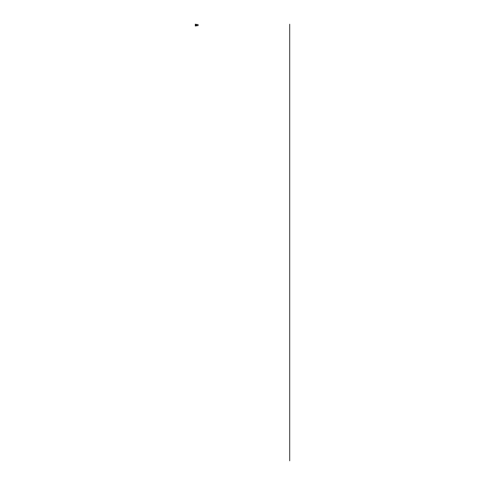 <?xml version="1.0" encoding="UTF-8"?>
<svg xmlns="http://www.w3.org/2000/svg" width="485" height="485" viewBox="0 0 485 485"><rect width="100%" height="100%" fill="white"/><g stroke="black" fill="none" stroke-linecap="round" stroke-linejoin="round"><path stroke-width="0.73" d="M196.043 24.25L195.297 24.268L195.297 25.947L196.043 25.966M196.043 25.747L195.516 25.729L195.516 24.486L196.043 24.468M195.752 25.729L196.31 25.729L195.685 25.717L195.685 24.499L196.31 24.486L195.788 24.486M198.104 24.644L198.104 25.572M195.685 24.499L196.31 24.486L196.31 25.717L196.795 25.717L196.795 24.499L196.31 24.499L196.807 24.499L196.807 25.717L195.685 25.717M289.703 460.75L289.703 24.262M196.079 25.517L196.079 25.954L196.079 25.517M196.843 25.105L196.843 25.687L196.843 25.105M198.104 25.62L196.795 25.729M196.795 24.499L198.104 24.596"/></g></svg>
